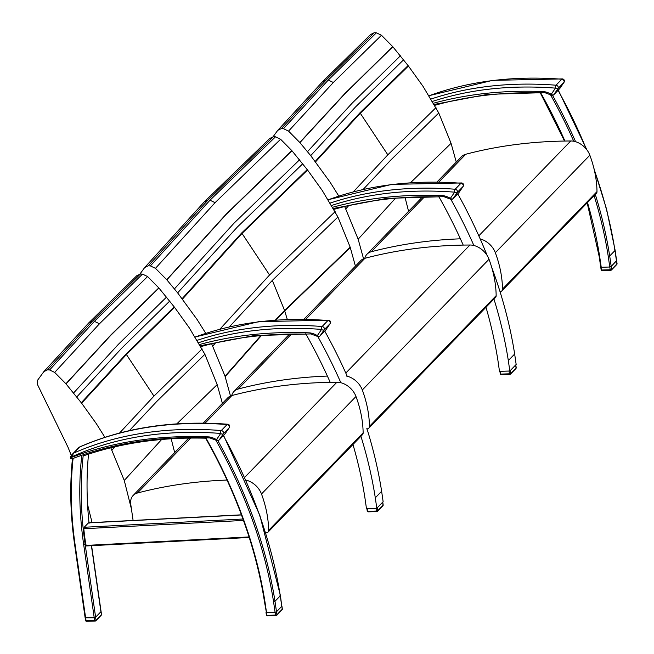 <?xml version="1.0" encoding="UTF-8"?>
<svg xmlns="http://www.w3.org/2000/svg" width="654" height="654" viewBox="0 0 654 654"><rect width="100%" height="100%" fill="white"/><g stroke="black" fill="none" stroke-linecap="round" stroke-linejoin="round"><path stroke-width="0.98" d="M211.643 343.775L225.033 376.222L230.486 396.013M139.923 274.051L144.673 267.551L148.311 265.786L150.387 265.9L155.472 268.344L166.721 279.708L177.643 292.869L197.14 319.577L205.806 333.401M355.433 266.137L350.16 247.138L337.922 217.014L322.25 190.477L307.568 170.032L291.839 150.616L280.599 139.261L275.514 136.817L273.429 136.702L207.915 200.116L148.311 265.786M275.514 136.817L209.991 200.222L150.387 265.9M280.599 139.261L215.068 202.666L155.472 268.344M291.839 150.616L226.3 214.013L166.721 279.708M166.844 279.847L226.423 214.152L291.962 150.763M299.589 159.764L234.042 223.153L174.471 288.855M273.429 136.702L269.775 138.493M144.673 267.551L204.498 201.645L270.192 138.051M275.996 319.953L284.703 310.887L350.291 247.539M350.16 247.138L284.572 310.478L275.44 319.994M229.448 326.787L272.342 280.37L337.922 217.014M225.164 376.63L261.396 335.551M260.84 335.608L225.033 376.222M212.795 346.105L215.558 342.843M335.134 211.643L269.554 274.999L219.924 329.134M182.441 299.123L242.013 233.413L307.568 170.032M177.643 292.869L237.214 227.167L302.769 163.778M307.478 169.917L241.923 233.298L182.352 299.009M305.925 319.152L364.916 258.289A17.045 11.968 -135.9 0 0 360.697 260.701L304.069 319.127M231.745 395.564A17.045 11.968 44.1 0 1 233.985 391.427A17.045 11.968 44.1 0 1 238.211 389.016L291.496 334.039M366.248 428.877L367.098 428.852A4.259 2.992 -135.9 0 0 368.807 428.157A4.259 2.992 -135.9 0 0 369.445 426.359A118.701 83.344 -135.9 0 0 362.308 389.972A17.045 11.968 -135.9 0 0 346.326 376.025M327.384 376.066A607.501 426.563 -135.9 0 0 238.211 389.016M369.445 426.359L496.157 295.641A4.259 2.992 44.1 0 1 495.511 297.439L368.807 428.157M345.794 373.058L469.907 245.021A17.045 11.968 44.1 0 1 489.012 259.254A118.701 83.344 44.1 0 1 496.157 295.641M364.916 258.289A607.501 426.563 44.1 0 1 469.907 245.021M83.295 454.734A453.95 318.743 -135.9 0 0 85.077 543.875L95.623 617.196L94.209 617.768L85.143 617.809L74.605 544.529A1.063 0.564 -8.2 0 0 75.128 544.921L85.649 618.03M217.856 440.657A453.95 318.743 44.1 0 1 274.991 601.288L276.495 611.743L275.081 612.316L273.544 601.647L274.991 601.288L280.272 595.843L279.879 595.115L280.272 595.843A453.95 318.743 -135.9 0 0 223.366 435.629M223.578 435.409L259.842 515.336L280.411 595.5L281.776 606.299L280.272 595.843M281.882 606.152L282.201 609.283A1.063 0.752 44.1 0 1 282.046 609.839A1.063 1.063 0 0 0 282.332 608.948A1.063 0.564 171.8 0 1 282.201 609.283L276.92 614.735A1.063 0.564 171.8 0 1 275.473 615.087A1.063 0.629 88.3 0 0 276.037 615.61A1.063 0.629 88.3 0 0 276.34 615.463A1.063 0.752 -135.9 0 0 276.92 614.735L276.487 611.752L281.776 606.299M89.067 523.29L88.437 522.906L89.067 523.29M89.009 522.742A453.95 318.743 44.1 0 1 88.527 454.154M241.473 514.951L88.437 522.906L84.219 527.263L83.786 528.734A453.95 318.743 -135.9 0 0 85.609 543.327L86.295 545.951L249.223 537.482M72.602 458.291L73.076 458.454A511.363 359.054 44.1 0 1 81.799 455.29L82.355 455.053M83.777 454.571A453.95 318.743 -135.9 0 0 83.638 455.789A509.768 357.934 44.1 0 1 205.642 438.196M205.806 437.796A455.012 319.487 44.1 0 1 243.917 520.543A455.012 319.487 44.1 0 1 265.042 602.326L266.521 612.569L266.014 612.316M281.768 606.307L276.487 611.752L275.072 612.324L266.521 612.569M368.619 511.681A1.063 0.629 -91.7 0 1 368.308 511.837L368.308 511.837A1.063 0.629 -91.7 0 1 367.752 511.314A1.063 0.564 171.8 0 1 367.221 510.921L367.221 510.921A1.063 1.063 0 0 0 368.308 511.837L376.876 511.575A1.063 0.629 88.3 0 0 377.178 511.428A1.063 0.752 -135.9 0 0 377.759 510.7A1.063 0.564 171.8 0 1 376.312 511.052A1.063 0.629 88.3 0 0 376.876 511.575A1.063 1.063 0 0 0 377.603 511.256L382.884 505.804A1.063 1.063 0 0 0 383.17 504.913A1.063 0.564 171.8 0 1 383.04 505.256A1.063 0.752 44.1 0 1 382.884 505.804M382.655 502.215L383.04 505.256L377.759 510.7L377.268 507.782M376.099 508.272L376.312 511.052L367.752 511.314L367.188 508.542M377.325 507.717L382.606 502.272M367.352 508.55L375.911 508.289M331.603 205.462A452.772 317.918 44.1 0 1 454.604 192.162L450.393 198.35A18.059 12.679 -135.9 0 0 442.962 195.62L444.491 196.355M450.353 199.086A2.134 2.134 0 0 0 452.977 198.742A2.134 1.496 -135.9 0 0 453.091 198.603A2.134 1.504 34.3 0 1 450.393 198.35A2.134 0.482 -59.2 0 0 450.353 199.086L443.853 196.658M438.989 196.911A509.768 357.934 -135.9 0 0 333.867 209.386M438.744 196.478A453.95 318.743 44.1 0 1 463.228 245.095M485.987 307.257A453.95 318.743 44.1 0 1 497.988 360.877L499.493 371.333L509.826 371.014L508.321 360.567A453.95 318.743 -135.9 0 0 493.958 299.041M473.872 245.487A453.95 318.743 -135.9 0 0 450.843 199.298M457.759 193.813A453.95 318.743 44.1 0 1 487.165 255.518M491.604 267.02A453.95 318.743 44.1 0 1 514.657 354.027L508.321 360.567M514.657 354.027L516.161 364.482L509.826 371.014M501.634 374.448A1.063 0.629 -91.7 0 1 501.332 374.595L501.332 374.595A1.063 0.629 -91.7 0 1 500.768 374.08A1.063 0.564 171.8 0 1 500.245 373.687L500.245 373.687A1.063 1.063 0 0 0 501.332 374.595L509.891 374.341A1.063 0.629 88.3 0 0 510.202 374.186A1.063 0.752 -135.9 0 0 510.782 373.459A1.063 0.564 171.8 0 1 509.335 373.818A1.063 0.629 88.3 0 0 509.891 374.341A1.063 1.063 0 0 0 510.627 374.014L515.908 368.57A1.063 1.063 0 0 0 516.194 367.679A1.063 0.564 171.8 0 1 516.055 368.014A1.063 0.752 44.1 0 1 515.908 368.57M515.679 364.981L516.055 368.014L510.782 373.459L510.292 370.54M509.123 371.039L509.335 373.818L500.768 374.08L500.212 371.308M510.349 370.483L515.63 365.038M500.375 371.317L508.935 371.055M344.691 206.533L358.155 239.184L363.534 258.763M273.078 136.743L277.729 130.359L281.383 128.56L283.46 128.674L288.545 131.119L299.785 142.474L310.707 155.636L330.196 182.335L338.846 196.143M277.729 130.359L322.765 81.48M456.271 162.102L451.072 143.324L438.769 112.995L423.105 86.467L408.423 66.021L392.825 46.753L381.462 35.259L376.385 32.814L374.309 32.7L326.191 79.943L281.383 128.56M376.385 32.814L328.267 80.05L283.46 128.674M381.462 35.259L333.344 82.494L288.545 131.119M392.702 46.614L344.576 93.841L299.785 142.474M374.309 32.7L370.646 34.49M322.774 81.472L371.031 34.09M363.223 189.366L390.618 160.205L438.769 112.995M345.852 208.863L348.729 205.577M435.981 107.624L387.83 154.834L353.438 191.753M315.506 161.89L360.289 113.248L408.423 66.021M408.333 65.907L360.199 113.134L315.416 161.775M299.908 142.613L344.699 93.98L392.825 46.753M310.707 155.636L355.49 106.994L403.624 59.767M400.452 55.762L352.318 102.989L307.535 151.622M438.973 181.894L465.754 154.254A17.045 11.968 -135.9 0 0 461.536 156.674L437.109 181.869M364.785 258.33A17.045 11.968 44.1 0 1 367.033 254.169A17.045 11.968 44.1 0 1 371.251 251.757L424.52 196.805M500.008 291.602L500.146 291.594A4.259 2.992 -135.9 0 0 501.847 290.899A4.259 2.992 -135.9 0 0 502.493 289.101A118.701 83.344 -135.9 0 0 495.348 252.714A17.045 11.968 -135.9 0 0 480.208 238.947M460.4 238.808A607.501 426.563 -135.9 0 0 371.251 251.757M502.493 289.101L596.996 191.606A4.259 2.992 44.1 0 1 596.35 193.404L501.847 290.899M478.818 235.824L570.746 140.986A17.045 11.968 44.1 0 1 589.851 155.219A118.701 83.344 44.1 0 1 596.996 191.606M465.754 154.254A607.501 426.563 44.1 0 1 570.746 140.986M594.355 170.236A453.95 318.743 44.1 0 1 614.973 250.539L614.58 249.812L614.973 250.539L609.692 255.984L608.245 256.352L609.781 267.012L611.016 266.587M616.608 260.611L611.196 266.44L616.616 260.693L615.112 250.204L606.601 209.296L593.824 168.021M600.862 266.75L601.214 267.273L609.781 267.012M599.358 256.294L599.743 257.022A455.012 319.487 -135.9 0 0 587.496 202.536M540.343 92.893A509.768 357.934 -135.9 0 0 434.706 105.351M432.441 101.427A452.772 317.918 44.1 0 1 555.442 88.126L551.232 94.315A18.059 12.679 -135.9 0 0 543.801 91.593L545.33 92.328M551.191 95.059A2.134 2.134 0 0 0 553.815 94.707A2.134 1.496 -135.9 0 0 553.93 94.568A2.134 1.504 34.3 0 1 551.232 94.315A2.134 0.482 -59.2 0 0 551.191 95.059L544.692 92.623M602.498 270.396A1.063 0.629 -91.7 0 1 602.195 270.543L602.195 270.543A1.063 0.629 -91.7 0 1 601.631 270.02A1.063 0.564 171.8 0 1 601.108 269.628L601.108 269.628A1.063 0.564 171.8 0 1 601.239 269.293M614.973 250.539L616.918 263.963A1.063 0.752 44.1 0 1 616.763 264.518A1.063 1.063 0 0 0 617.057 263.619A1.063 0.564 171.8 0 1 616.918 263.963L611.637 269.407A1.063 0.564 171.8 0 1 610.19 269.767A1.063 0.629 88.3 0 0 610.754 270.282A1.063 0.629 88.3 0 0 611.057 270.135A1.063 0.752 -135.9 0 0 611.637 269.407L609.692 255.984A453.95 318.743 -135.9 0 0 595.32 194.467M205.086 423.179L231.892 395.523A17.045 11.968 -135.9 0 0 227.674 397.943L203.231 423.154M133.122 520.584L130.751 504.316A17.045 11.968 44.1 0 1 133.171 495.438A17.045 11.968 44.1 0 1 137.389 493.026L190.657 438.074M265.696 532.879L266.284 532.863A4.259 2.992 -135.9 0 0 267.985 532.168A4.259 2.992 -135.9 0 0 268.631 530.369A118.701 83.344 -135.9 0 0 261.486 493.983A17.045 11.968 -135.9 0 0 245.495 480.028M227.012 480.061A607.501 426.563 -135.9 0 0 137.389 493.026M268.631 530.369L363.133 432.874A4.259 2.992 44.1 0 1 362.488 434.673L267.985 532.168M244.629 477.428L336.884 382.255A17.045 11.968 44.1 0 1 355.989 396.488A118.701 83.344 44.1 0 1 363.133 432.874M231.892 395.523A607.501 426.563 44.1 0 1 336.884 382.255M92.075 522.587L87.562 504.561M71.286 455.429L68.065 447.361L37.531 384.634L37.36 380.546L43.843 371.644L88.879 322.774M110.804 447.81L124.268 480.477L131.446 509.09M132.95 519.431L133.064 520.453M43.843 371.644L47.505 369.853L49.581 369.968L54.666 372.412L65.907 383.767L81.627 403.183L96.31 423.629L104.967 437.436M222.393 403.387L217.185 384.609L204.89 354.288L189.227 327.752L174.544 307.315L158.824 287.899L147.583 276.544L142.498 274.108L140.422 273.993L92.312 321.228L47.505 369.853M142.498 274.108L94.389 321.343L49.581 369.968M147.583 276.544L99.465 323.779L54.666 372.412M158.824 287.899L110.698 335.134L65.907 383.767M140.422 273.993L136.768 275.784M88.895 322.757L137.144 275.375M129.345 430.651L156.739 401.491L204.89 354.288M111.965 450.148L114.867 446.846M202.102 348.917L153.952 396.12L119.551 433.038M81.627 403.183L126.41 354.533L174.544 307.315M174.454 307.2L126.32 354.419L81.537 403.06M66.029 383.906L110.82 335.273L158.947 288.046M76.82 396.921L121.611 348.288L169.746 301.061M166.574 297.047L118.439 344.274L73.649 392.915M305.966 334.153A509.768 357.934 -135.9 0 0 200.819 346.636M305.729 333.736A453.95 318.743 44.1 0 1 330.205 382.328M352.972 444.499A453.95 318.743 44.1 0 1 364.965 498.111L366.469 508.567L376.802 508.256L375.298 497.8A453.95 318.743 -135.9 0 0 360.934 436.283M340.848 382.721A453.95 318.743 -135.9 0 0 317.836 336.573M324.736 331.047A453.95 318.743 44.1 0 1 347.2 376.214M366.992 428.861A453.95 318.743 44.1 0 1 381.634 491.26L375.298 497.8M381.634 491.26L383.138 501.716L376.802 508.256M198.563 342.721A452.772 317.918 44.1 0 1 321.564 329.42L317.345 335.608A18.059 12.679 -135.9 0 0 309.922 332.878L311.443 333.614M317.313 336.344A2.134 2.134 0 0 0 319.937 336.001A2.134 1.496 -135.9 0 0 320.051 335.862A2.134 1.504 34.3 0 1 317.345 335.608A2.134 0.482 -59.2 0 0 317.313 336.344L310.813 333.916M72.381 458.568L70.746 458.789L70.501 456.925A0.85 0.58 19.9 0 0 70.877 457.645A10.439 7.325 44.1 0 1 71.098 457.13L73.853 453.026L79.535 447.05M70.902 458.879L71.907 458.855C113.624 442.872 159.65 435.907 209.975 437.951L216.474 440.379A2.134 0.482 -59.2 0 1 216.507 439.643A2.134 1.504 34.3 0 0 219.213 439.889L223.423 433.7L229.235 427.708L225.017 433.904A2.134 1.504 34.3 0 0 225.131 433.757L229.35 427.569A2.134 1.504 -145.7 0 1 229.235 427.708A2.134 1.496 44.1 0 0 229.023 425.762A2.134 1.496 44.1 0 0 227.093 424.544A2.134 1.161 -85.6 0 1 227.747 424.242C172.909 420.138 123.541 427.7 79.657 446.952L78.774 447.581L79.616 447.058A0.85 0.597 44.1 0 1 79.657 447.034A454.906 319.414 44.1 0 1 227.093 424.544L221.281 430.536A454.906 319.414 -135.9 0 0 73.853 453.026A0.85 0.597 44.1 0 0 73.812 453.05L70.828 456.214A0.85 0.589 25.5 0 0 71.098 457.13A452.772 317.918 44.1 0 1 220.725 433.447A2.134 1.161 -85.6 0 1 221.281 430.536A2.134 1.496 -135.9 0 1 223.218 431.754A2.134 1.496 -135.9 0 1 223.423 433.7A2.134 1.504 -145.7 0 1 220.725 433.447L216.507 439.643A18.059 12.679 -135.9 0 0 209.084 436.913L210.604 437.649M70.714 456.476A11.29 7.93 -135.9 0 0 70.591 456.778A0.85 0.58 19.9 0 0 70.501 456.925L72.03 454.546M71.343 458.912L70.877 457.645A513.496 360.55 -135.9 0 1 209.084 436.913M267.78 615.716A1.063 0.629 -91.7 0 1 267.47 615.864L267.47 615.864A1.063 0.629 -91.7 0 1 266.914 615.349A1.063 0.564 171.8 0 1 266.382 614.956L266.382 614.956A1.063 1.063 0 0 0 267.47 615.864L276.037 615.61A1.063 1.063 0 0 0 276.765 615.283L282.046 609.839M266.513 612.585L275.072 612.324L275.473 615.087L266.914 615.349L264.518 601.942C260.308 575.005 253.278 547.815 243.443 520.363C233.413 492.388 220.684 464.781 205.274 437.542M86.925 621.153A1.063 0.629 -91.7 0 1 86.614 621.3L86.614 621.3A1.063 0.629 -91.7 0 1 86.058 620.777A1.063 0.564 171.8 0 1 85.535 620.384L85.535 620.384A1.063 0.564 171.8 0 1 85.666 620.049M101.035 611.367L101.345 614.719A1.063 0.752 44.1 0 1 101.19 615.275A1.063 1.063 0 0 0 101.484 614.376A1.063 0.564 171.8 0 1 101.345 614.719L96.064 620.164A1.063 0.564 171.8 0 1 94.617 620.523A1.063 0.629 88.3 0 0 95.182 621.038A1.063 0.629 88.3 0 0 95.484 620.891A1.063 0.752 -135.9 0 0 96.064 620.164L95.525 617.286M95.639 617.188L100.912 611.735L91.397 545.681M207.915 200.116L204.261 201.906M215.068 202.666L209.991 200.222M287.269 319.34L284.703 310.887M284.572 310.478L272.342 280.37M269.554 274.999L242.013 233.413M307.233 169.599L241.678 232.979L182.106 298.69M362.308 389.972L489.012 259.254M85.666 618.03L86.058 620.777L94.617 620.523L83.63 544.234A1.063 0.564 171.8 0 0 85.077 543.875L85.609 543.327M74.744 544.193A1.063 0.564 -8.2 0 0 74.605 544.529C70.33 514.739 69.626 486.061 72.471 458.495M73.076 458.454A452.879 317.991 -135.9 0 0 75.128 544.921M83.63 544.234A455.012 319.487 44.1 0 1 81.799 455.29M84.219 527.263L242.961 519.014M243.476 520.437L83.786 528.734M85.903 545.42L249.051 536.934M273.544 601.647A452.879 317.991 -135.9 0 0 215.746 439.97M328.21 199.813A454.906 319.414 44.1 0 1 460.972 183.251L455.168 189.243A454.906 319.414 -135.9 0 0 330.188 203.075M454.604 192.162A2.134 1.161 -85.6 0 1 455.168 189.243A2.134 1.496 -135.9 0 1 457.097 190.469A2.134 1.496 -135.9 0 1 457.309 192.415A2.134 1.504 -145.7 0 1 454.604 192.162M442.962 195.62A513.496 360.55 -135.9 0 0 332.649 207.253M453.091 198.603L457.309 192.415L463.114 186.423L458.895 192.611L453.091 198.603M328.161 199.723L391.787 184.387L461.634 182.957A2.134 1.161 -85.6 0 0 460.972 183.251A2.134 1.496 44.1 0 1 462.901 184.477A2.134 1.496 44.1 0 1 463.114 186.423A2.134 1.504 -145.7 0 0 463.228 186.276L459.018 192.464A2.134 1.504 34.3 0 0 459.108 192.309M452.977 198.742L458.781 192.75A2.134 2.134 0 0 0 459.018 192.464A2.134 1.504 34.3 0 1 458.895 192.611A2.134 1.496 44.1 0 1 458.781 192.75A2.134 1.496 44.1 0 1 458.65 192.873M408.57 211.316L405.071 197.5M395.515 198.219L358.155 239.184M326.191 79.943L322.536 81.734M333.344 82.494L328.267 80.05M451.072 143.324L410.679 182.58M387.83 154.834L360.289 113.248M408.088 65.588L359.953 112.815L315.171 161.456M495.348 252.714L589.851 155.219M575.585 141.697A453.95 318.743 -135.9 0 0 552.548 95.345M550.423 94.617A452.879 317.991 44.1 0 1 573.738 141.239M594.134 195.693A452.879 317.991 44.1 0 1 608.245 256.352M558.066 90.326A453.95 318.743 44.1 0 1 586.295 149.096M564.933 141.043A455.012 319.487 -135.9 0 0 540.49 92.467M609.798 267.012L610.19 269.767L601.631 270.02L599.743 257.022M429.049 95.778A454.906 319.414 44.1 0 1 561.811 79.224L556.006 85.208A454.906 319.414 -135.9 0 0 431.027 99.04M555.442 88.126A2.134 1.161 -85.6 0 1 556.006 85.208A2.134 1.496 -135.9 0 1 557.936 86.434A2.134 1.496 -135.9 0 1 558.148 88.38A2.134 1.504 -145.7 0 1 555.442 88.126M543.801 91.593A513.496 360.55 -135.9 0 0 433.488 103.226M553.93 94.568L558.148 88.38L563.952 82.388L559.734 88.576L553.93 94.568M428.999 95.688L492.626 80.352L562.473 78.921A2.134 1.161 -85.6 0 0 561.811 79.224A2.134 1.496 44.1 0 1 563.74 80.442A2.134 1.496 44.1 0 1 563.952 82.388A2.134 1.504 -145.7 0 0 564.067 82.249L559.857 88.437A2.134 1.504 34.3 0 0 559.947 88.274M553.815 94.707L559.62 88.715A2.134 2.134 0 0 0 559.857 88.437A2.134 1.504 34.3 0 1 559.734 88.576A2.134 1.496 44.1 0 1 559.62 88.715A2.134 1.496 44.1 0 1 559.489 88.838M261.486 493.983L355.989 396.488M174.683 452.609L171.185 438.777M161.652 439.488L124.268 480.477M92.312 321.228L88.658 323.027M99.465 323.779L94.389 321.343M217.185 384.609L176.793 423.874M153.952 396.12L126.41 354.533M174.209 306.881L126.075 354.1L81.284 402.741M195.17 337.072A454.906 319.414 44.1 0 1 327.932 320.509L322.12 326.501A454.906 319.414 -135.9 0 0 197.148 340.333M321.564 329.42A2.134 1.161 -85.6 0 1 322.12 326.501A2.134 1.496 -135.9 0 1 324.057 327.728A2.134 1.496 -135.9 0 1 324.261 329.673A2.134 1.504 -145.7 0 1 321.564 329.42M309.922 332.878A513.496 360.55 -135.9 0 0 199.601 344.511M320.051 335.862L324.261 329.673L330.074 323.681L325.856 329.869L320.051 335.862M195.113 336.982L258.747 321.645L328.586 320.215A2.134 1.161 -85.6 0 0 327.932 320.509A2.134 1.496 44.1 0 1 329.861 321.735A2.134 1.496 44.1 0 1 330.074 323.681A2.134 1.504 -145.7 0 0 330.188 323.534L325.97 329.722A2.134 1.504 34.3 0 0 326.06 329.567M319.937 336.001L325.741 330.008A2.134 2.134 0 0 0 325.97 329.722A2.134 1.504 34.3 0 1 325.856 329.869A2.134 1.496 44.1 0 1 325.741 330.008A2.134 1.496 44.1 0 1 325.602 330.131M79.616 447.058L73.812 453.05M216.474 440.379A2.134 2.134 0 0 0 219.098 440.036A2.134 1.496 -135.9 0 0 219.213 439.889L225.017 433.904A2.134 1.496 44.1 0 1 224.902 434.043A2.134 1.496 44.1 0 1 224.763 434.158M219.098 440.036L224.902 434.043A2.134 2.134 0 0 0 225.131 433.757A2.134 1.504 34.3 0 0 225.221 433.594M233.985 391.427L289.583 334.063M88.707 522.759L241.424 514.821M91.585 545.673L101.484 614.376M382.77 502.1L383.17 504.913M367.221 510.921L366.886 508.55M333.344 208.471L386.743 198.391L443.821 196.658M463.228 186.276A2.134 2.134 0 0 0 461.634 182.957M515.793 364.867L516.194 367.679M500.245 373.687L499.901 371.317M367.033 254.169L422.607 196.829M540.098 92.459L564.541 141.051M600.715 267.053L599.219 256.638L587.178 202.871M586.875 149.831L558.271 90.105M434.182 104.444L487.582 94.356L544.659 92.623M564.067 82.249A2.134 2.134 0 0 0 562.473 78.921M600.748 267.126L601.108 269.628A1.063 1.063 0 0 0 602.195 270.543L610.754 270.282A1.063 1.063 0 0 0 611.49 269.963L616.763 264.518M616.632 260.684L617.057 263.619M133.171 495.438L188.744 438.098M200.304 345.729L253.703 335.649L310.781 333.916M330.188 323.534A2.134 2.134 0 0 0 328.586 320.215M229.35 427.569A2.134 2.134 0 0 0 227.747 424.242M78.766 447.598L72.071 454.505M281.915 606.045L282.332 608.948M266.382 614.956L266.014 612.365M85.167 617.883L85.535 620.384A1.063 1.063 0 0 0 86.614 621.3L95.182 621.038A1.063 1.063 0 0 0 95.917 620.72L101.19 615.275"/></g></svg>
